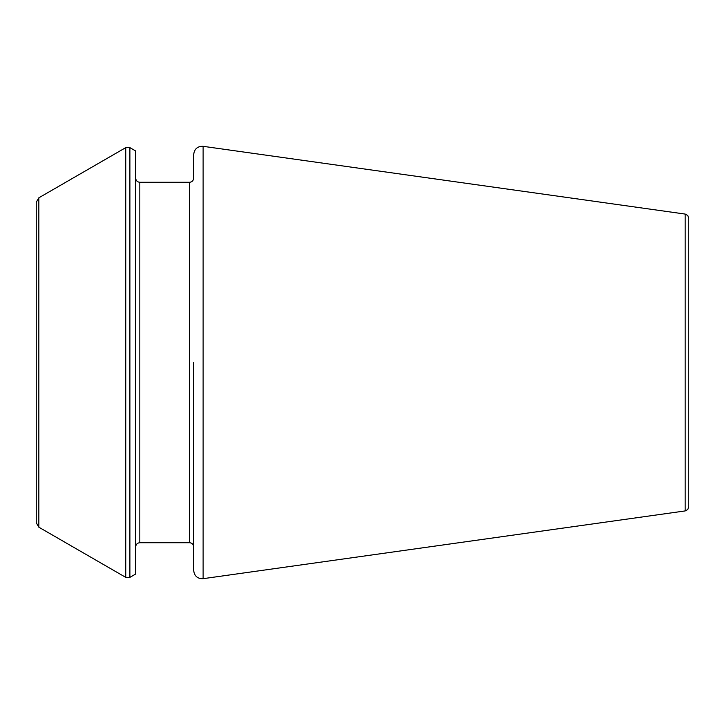 <?xml version="1.0" encoding="UTF-8"?>
<svg xmlns="http://www.w3.org/2000/svg" width="725" height="725" viewBox="0 0 725 725"><rect width="100%" height="100%" fill="white"/><g stroke="black" fill="none" stroke-linecap="round" stroke-linejoin="round"><path stroke-width="1.09" d="M193.675 362.5L193.675 570.466C194.409 576.094 197.553 578.831 203.118 578.677L203.118 146.323C197.553 146.169 194.409 148.906 193.675 154.534L193.675 178.142C193.412 180.679 192.025 182.066 189.533 182.283L189.533 542.717C192.025 542.934 193.412 544.321 193.675 546.858M129.893 147.628L135.675 150.972L135.675 574.028L129.893 577.372L125.751 577.372L125.751 147.628L129.893 147.628L129.893 577.372M38.842 527.193L36.25 522.716L36.25 202.284L38.842 197.807L38.842 527.193L125.751 577.372M685.179 510.926L685.179 214.074L687.717 215.443L688.75 218.18L688.75 506.82L687.717 509.557L685.179 510.926L203.118 578.677M189.533 182.283L139.825 182.283L139.825 542.717C137.324 542.934 135.947 544.321 135.675 546.858M189.533 542.717L139.825 542.717M139.825 182.283C137.324 182.066 135.947 180.679 135.675 178.142M38.842 197.807L125.751 147.628M685.179 214.074L203.118 146.323"/></g></svg>
